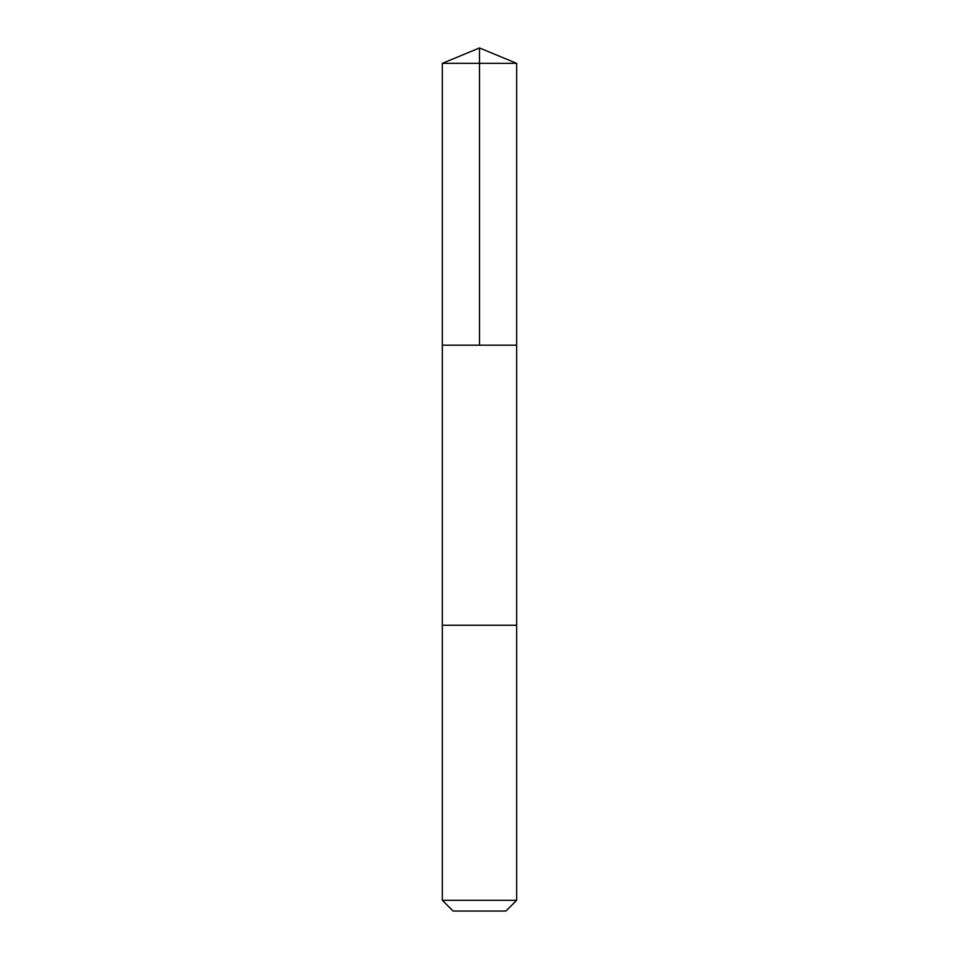 <?xml version="1.0" encoding="UTF-8"?>
<svg xmlns="http://www.w3.org/2000/svg" width="959" height="959" viewBox="0 0 959 959"><rect width="100%" height="100%" fill="white"/><g stroke="black" fill="none" stroke-linecap="round" stroke-linejoin="round"><path stroke-width="1.44" d="M442.351 345.18L516.649 345.18L516.649 63.342L442.351 63.342L442.351 345.18L516.649 345.18L516.649 625.256L442.351 625.256L442.351 345.18M513.353 625.256L442.351 625.256L442.351 900.321L516.649 900.321L516.649 625.256L513.353 625.256M516.649 900.321L505.932 911.05L453.068 911.05L442.351 900.321M442.351 63.342L479.5 47.95L479.5 345.18M479.5 47.95L516.649 63.342"/></g></svg>
